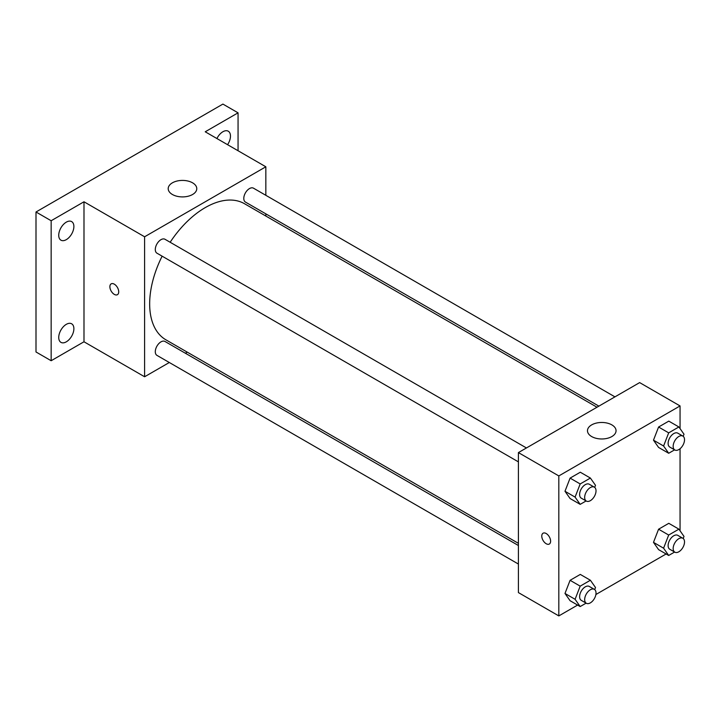 <?xml version="1.0" encoding="UTF-8"?>
<svg xmlns="http://www.w3.org/2000/svg" width="720" height="720" viewBox="0 0 720 720"><rect width="100%" height="100%" fill="white"/><g stroke="black" fill="none" stroke-linecap="round" stroke-linejoin="round"><path stroke-width="1.08" d="M169.308 362.511L144.603 376.767L83.988 341.775L51.156 360.729L36 351.981L36 211.995L222.903 104.085L238.059 112.833L238.059 150.75M187.254 352.143L185.373 353.232M66.312 341.829A10.719 6.183 -60 0 1 60.948 342.36A10.719 6.183 -60 0 1 59.31 333.774A10.719 6.183 -60 0 1 66.312 324.333A10.719 6.183 -60 0 1 71.667 323.802A10.719 6.183 -60 0 1 73.305 332.388A10.719 6.183 -60 0 1 66.312 341.829M66.312 239.643A10.719 6.183 -60 0 1 60.948 240.174A10.719 6.183 -60 0 1 59.31 231.579A10.719 6.183 -60 0 1 66.312 222.138A10.719 6.183 -60 0 1 71.667 221.607A10.719 6.183 -60 0 1 73.305 230.193A10.719 6.183 -60 0 1 66.312 239.643M83.988 341.775L83.988 201.78L51.156 220.743L36 211.995M51.156 360.729L51.156 220.743M144.603 376.767L144.603 236.781L83.988 201.78M144.603 236.781L265.842 166.788L205.227 131.787L238.059 112.833M172.386 194.49A14.292 8.253 180 0 1 168.201 188.658A14.292 8.253 180 0 1 182.493 180.414A14.292 8.253 180 0 1 196.776 188.658A14.292 8.253 180 0 1 187.956 196.281A14.292 8.253 180 0 1 172.386 194.49M216.927 138.546A10.719 6.183 -60 0 1 222.903 131.733A10.719 6.183 -60 0 1 228.258 131.202A10.719 6.183 -60 0 1 227.565 144.684M162.126 256.167A78.579 45.369 120 0 0 149.661 303.858A78.579 45.369 120 0 0 165.933 339.831L518.409 543.33M596.988 407.223L244.512 203.724A78.579 45.369 120 0 0 170.154 242.262M265.842 166.788L265.842 195.309M265.842 213.858L265.842 216.036M614.943 396.864L253.485 188.181A8.028 4.635 120 0 0 247.302 190.332A8.028 4.635 120 0 0 243.792 198.414A8.028 4.635 120 0 0 245.457 202.086L598.878 406.134M518.409 545.517L164.988 341.469A8.028 4.635 120 0 0 158.796 343.62A8.028 4.635 120 0 0 155.295 351.702A8.028 4.635 120 0 0 156.96 355.374L518.409 564.057M518.409 461.871L156.96 253.188A8.028 4.635 -60 0 1 156.96 243.909A8.028 4.635 -60 0 1 164.988 239.274L526.437 447.957M118.719 291.825A6.255 3.609 60 0 1 117.423 294.687A6.255 3.609 60 0 1 111.168 291.078A6.255 3.609 60 0 1 111.168 283.86A6.255 3.609 60 0 1 115.992 285.534A6.255 3.609 60 0 1 118.719 291.825M117.423 294.687A6.255 3.609 60 0 1 111.177 291.078A6.255 3.609 60 0 1 111.177 283.86M577.611 605.07L558.819 615.915L518.409 592.587L518.409 452.592L639.648 382.599L680.058 405.936L680.058 428.607M666.117 553.977L595.89 594.513M658.584 447.435L653.481 440.172L658.584 427.023L668.79 421.128L658.584 427.023L653.481 440.172L658.584 447.435L668.691 453.267L663.588 446.004L668.691 432.855L678.897 426.96L684 434.223L683.19 436.302M570.087 600.723L564.984 593.46L570.087 580.311L580.293 574.416L570.087 580.311L564.984 593.46L570.087 600.723L580.185 606.555L575.082 599.292L580.185 586.143L590.391 580.248L595.503 587.511L594.693 589.59M680.058 448.731L680.058 530.802M558.819 615.915L558.819 475.929L680.058 405.936M658.584 549.63L653.481 542.367L658.584 529.209L668.79 523.323L658.584 529.209L653.481 542.367L658.584 549.63L668.691 555.462L663.588 548.199L668.691 535.041L678.897 529.155L684 536.409L683.19 538.497M570.087 498.528L564.984 491.265L570.087 478.116L580.293 472.221L570.087 478.116L564.984 491.265L570.087 498.528L580.185 504.36L575.082 497.106L580.185 483.948L590.391 478.053L595.503 485.316L594.693 487.395M558.819 475.929L518.409 452.592M591.66 436.554A14.292 8.253 180 0 1 587.475 430.722A14.292 8.253 180 0 1 601.758 422.469A14.292 8.253 180 0 1 616.05 430.722A14.292 8.253 180 0 1 607.23 438.345A14.292 8.253 180 0 1 591.66 436.554M550.611 541.179A6.255 3.609 60 0 1 549.315 544.041A6.255 3.609 60 0 1 543.069 540.432A6.255 3.609 60 0 1 543.069 533.214A6.255 3.609 60 0 1 547.884 534.888A6.255 3.609 60 0 1 550.611 541.179M549.324 544.041A6.255 3.609 60 0 1 543.069 540.432A6.255 3.609 60 0 1 543.069 533.214M586.098 500.949L580.185 504.36M594.36 487.17L589.302 484.254A8.028 4.635 120 0 0 583.119 486.405A8.028 4.635 120 0 0 579.618 494.487A8.028 4.635 120 0 0 581.274 498.159L586.332 501.075A8.028 4.635 120 0 0 594.36 496.44A8.028 4.635 120 0 0 594.36 487.17A8.028 4.635 120 0 0 588.168 489.321A8.028 4.635 120 0 0 584.667 497.403A8.028 4.635 120 0 0 586.332 501.075M575.082 497.106L564.984 491.265M580.185 483.948L570.087 478.116M590.391 478.053L580.293 472.221M674.604 449.856L668.691 453.267M682.857 436.077L677.808 433.161A8.028 4.635 120 0 0 671.616 435.312A8.028 4.635 120 0 0 668.115 443.394A8.028 4.635 120 0 0 669.78 447.066L674.829 449.982A8.028 4.635 120 0 0 682.857 445.347A8.028 4.635 120 0 0 682.857 436.077A8.028 4.635 120 0 0 676.674 438.228A8.028 4.635 120 0 0 673.164 446.31A8.028 4.635 120 0 0 674.829 449.982M663.588 446.004L653.481 440.172M668.691 432.855L658.584 427.023M678.897 426.96L668.79 421.128M586.098 603.144L580.185 606.555M594.36 589.365L589.302 586.449A8.028 4.635 120 0 0 583.119 588.6A8.028 4.635 120 0 0 579.618 596.682A8.028 4.635 120 0 0 581.274 600.354L586.332 603.27A8.028 4.635 120 0 0 594.36 598.635A8.028 4.635 120 0 0 594.36 589.365A8.028 4.635 120 0 0 588.168 591.516A8.028 4.635 120 0 0 584.667 599.598A8.028 4.635 120 0 0 586.332 603.27M575.082 599.292L564.984 593.46M580.185 586.143L570.087 580.311M590.391 580.248L580.293 574.416M674.604 552.042L668.691 555.462M682.857 538.272L677.808 535.356A8.028 4.635 120 0 0 671.616 537.507A8.028 4.635 120 0 0 668.115 545.58A8.028 4.635 120 0 0 669.78 549.261L674.829 552.177A8.028 4.635 120 0 0 682.857 547.542A8.028 4.635 120 0 0 682.857 538.272A8.028 4.635 120 0 0 676.674 540.423A8.028 4.635 120 0 0 673.164 548.496A8.028 4.635 120 0 0 674.829 552.177M663.588 548.199L653.481 542.367M668.691 535.041L658.584 529.209M678.897 529.155L668.79 523.323"/></g></svg>
